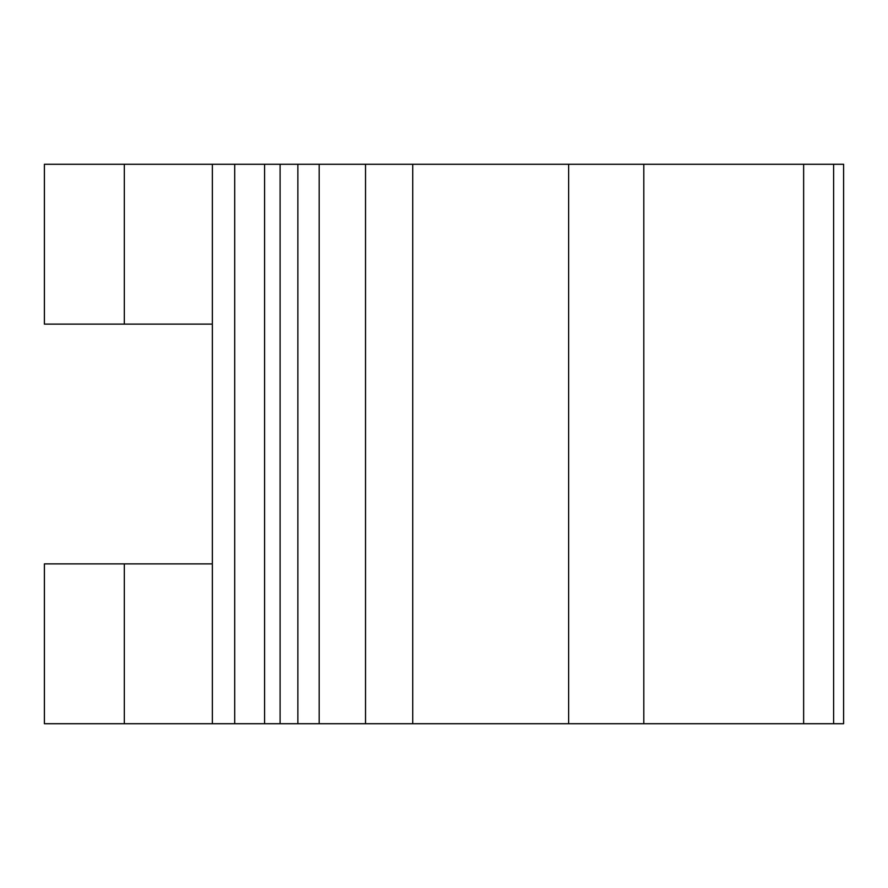 <?xml version="1.0" encoding="UTF-8"?>
<svg xmlns="http://www.w3.org/2000/svg" width="888" height="888" viewBox="0 0 888 888"><rect width="100%" height="100%" fill="white"/><g stroke="black" fill="none" stroke-linecap="round" stroke-linejoin="round"><path stroke-width="1.33" d="M212.354 563.88L44.4 563.88L44.4 723.72L843.6 723.72L843.6 164.28L803.64 164.28L803.64 723.72M124.32 164.28L124.32 324.12L44.4 324.12L44.4 164.28L803.64 164.28M124.32 324.12L212.354 324.12M212.354 164.28L212.354 723.72M833.61 164.28L833.61 723.72M124.32 563.88L124.32 723.72M234.698 164.28L234.698 723.72M264.58 164.28L264.58 723.72M280.097 164.28L280.097 723.72M297.869 164.28L297.869 723.72M319.169 164.28L319.169 723.72M365.534 164.28L365.534 723.72M412.731 164.28L412.731 723.72M568.642 164.28L568.642 723.72M643.8 164.28L643.8 723.72"/></g></svg>
